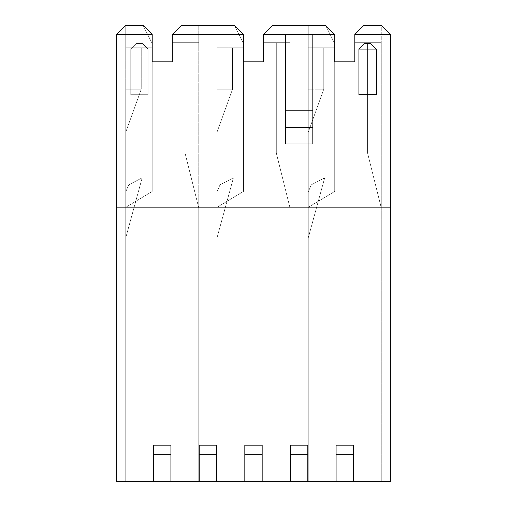<?xml version="1.0" encoding="UTF-8"?>
<svg xmlns="http://www.w3.org/2000/svg" width="507" height="507" viewBox="0 0 507 507"><rect width="100%" height="100%" fill="white"/><g stroke="black" fill="none" stroke-linecap="round" stroke-linejoin="round"><path stroke-width="0.38" stroke-dasharray="2.54 1.9" d="M285.441 143.988L285.441 34.476L285.441 143.988M116.61 207.87L390.39 207.87L116.61 207.87L116.61 34.476L152.201 34.476L152.201 61.854L172.279 61.854L172.279 34.476L243.461 34.476L243.461 61.854L263.539 61.854L263.539 34.476L334.721 34.476L334.721 61.854L354.799 61.854L354.799 34.476L390.39 34.476L390.39 481.65L353.43 481.65L353.43 445.146L336.09 445.146L336.09 481.65L307.8 481.65L307.8 445.146L290.46 445.146L290.46 481.65L262.17 481.65L262.17 445.146L244.83 445.146L244.83 481.65L216.54 481.65L216.54 445.146L199.2 445.146L199.2 481.65L170.91 481.65L170.91 445.146L153.57 445.146L153.57 481.65L116.61 481.65L116.61 207.87L390.39 207.87L116.61 207.87L390.39 207.87L390.39 34.476L381.264 25.35L390.39 34.476L354.799 34.476L363.925 25.35L381.264 25.35L363.925 25.35L381.264 25.35L363.925 25.35L354.799 34.476L363.925 25.35L354.799 34.476L354.799 61.854L354.799 34.476L354.799 42.689L367.575 42.689L367.575 153.114L367.575 42.689L367.575 153.114L367.575 42.689L367.575 153.114L381.264 207.87L381.264 481.65L308.256 481.65L381.264 481.65L308.256 481.65L308.256 132.245L323.77 89.232L323.77 47.797L308.256 47.797L334.721 47.797L308.256 47.797L334.721 47.797L334.721 61.854L334.721 34.476L263.539 34.476L263.539 61.854L263.539 42.689L276.315 42.689L276.315 153.114L276.315 42.689L276.315 153.114L276.315 42.689L276.315 153.114L290.004 207.87L276.315 153.114L290.004 207.87L290.004 42.689L276.315 42.689L290.004 42.689L290.004 207.87L276.315 153.114L276.315 42.689L290.004 42.689L263.539 42.689L290.004 42.689L263.539 42.689L276.315 42.689L276.315 153.114L290.004 207.87L276.315 153.114L290.004 207.87L290.004 481.65L216.996 481.65L216.996 89.232L232.51 89.232L216.996 132.245L232.51 89.232L216.996 89.232L216.996 47.797L232.51 47.797L232.51 89.232L216.996 89.232L216.996 132.245L232.51 89.232L232.51 47.797L216.996 47.797L216.996 89.232L232.51 89.232L232.51 47.797L243.461 47.797L216.996 47.797L243.461 47.797L243.461 34.476L234.335 25.35L243.461 43.602L243.461 191.443L243.461 43.602L234.335 25.35L216.996 25.35L216.996 207.325L243.461 191.443L243.461 43.602L234.335 25.35L243.461 43.602L243.461 191.443L216.996 207.325L243.461 191.443L216.996 207.325L216.996 25.35L234.335 25.35L216.996 25.35L216.996 47.797L243.461 47.797L216.996 47.797L216.996 25.35L234.335 25.35L243.461 34.476L234.335 25.35L181.405 25.35L172.279 34.476L181.405 25.35L172.279 34.476L172.279 42.689L185.055 42.689L185.055 153.114L185.055 42.689L185.055 153.114L198.744 207.87L185.055 153.114L198.744 207.87L198.744 42.689L185.055 42.689L198.744 42.689L198.744 207.87L185.055 153.114L185.055 42.689L185.055 153.114L198.744 207.87L185.055 153.114L185.055 42.689L198.744 42.689L172.279 42.689L198.744 42.689L198.744 25.35L181.405 25.35L198.744 25.35L198.744 42.689L172.279 42.689L198.744 42.689L172.279 42.689L172.279 34.476L181.405 25.35L172.279 34.476L181.405 25.35L234.335 25.35L216.996 25.35L234.335 25.35L216.996 25.35L234.335 25.35L243.461 34.476L234.335 25.35L243.461 34.476L243.461 61.854L263.539 61.854L243.461 61.854L243.461 47.797L232.51 47.797L232.51 89.232L216.996 132.245L216.996 25.35L216.996 481.65L216.996 132.245L216.996 481.65L290.004 481.65L290.004 207.87L276.315 153.114L276.315 42.689L263.539 42.689L263.539 61.854L263.539 34.476L263.539 61.854L243.461 61.854L263.539 61.854L243.461 61.854L243.461 34.476L243.461 61.854L243.461 34.476L172.279 34.476L172.279 61.854L152.201 61.854L152.201 47.797L125.736 47.797L141.25 47.797L141.25 89.232L125.736 132.245L125.736 89.232L141.25 89.232L125.736 89.232L125.736 47.797L125.736 89.232L141.25 89.232L141.25 47.797L125.736 47.797L152.201 47.797L152.201 34.476L143.075 25.35L152.201 43.602L152.201 191.443L152.201 43.602L143.075 25.35L125.736 25.35L143.075 25.35L125.736 25.35L125.736 207.325L152.201 191.443L152.201 43.602L143.075 25.35L152.201 43.602L152.201 191.443L125.736 207.325L152.201 191.443L125.736 207.325L125.736 25.35L143.075 25.35L125.736 25.35L125.736 47.797L152.201 47.797L125.736 47.797L152.201 47.797L125.736 47.797L125.736 25.35L143.075 25.35L152.201 34.476L143.075 25.35L125.736 25.35L116.61 34.476L125.736 25.35L143.075 25.35L125.736 25.35L125.736 207.325L125.736 25.35L125.736 47.797L125.736 25.35L143.075 25.35L152.201 34.476L143.075 25.35L152.201 34.476L152.201 47.797L141.25 47.797L141.25 89.232L125.736 89.232L125.736 132.245L141.25 89.232L125.736 132.245L125.736 481.65L198.744 481.65L198.744 207.87L185.055 153.114L185.055 42.689L172.279 42.689L172.279 61.854L172.279 42.689L185.055 42.689L185.055 153.114L198.744 207.87L198.744 25.35L198.744 481.65L198.744 207.87L198.744 481.65L125.736 481.65L125.736 132.245L141.25 89.232L141.25 47.797L152.201 47.797L152.201 61.854L172.279 61.854L172.279 34.476L172.279 61.854L152.201 61.854L172.279 61.854L152.201 61.854L152.201 34.476L152.201 61.854L152.201 34.476L116.61 34.476L116.61 481.65L153.57 481.65L153.57 445.146L170.91 445.146L170.91 481.65L199.2 481.65L199.2 445.146L216.54 445.146L216.54 481.65L244.83 481.65L244.83 445.146L262.17 445.146L262.17 481.65L290.46 481.65L290.46 445.146L307.8 445.146L307.8 481.65L336.09 481.65L336.09 445.146L353.43 445.146L353.43 481.65L390.39 481.65L390.39 207.87L116.61 207.87M312.819 34.476L312.819 143.988L312.819 34.476M376.245 94.708L358.905 94.708L358.905 49.078L364.381 43.602L370.769 43.602L376.245 49.078L376.245 94.708L376.245 49.078L370.769 43.602L364.381 43.602L358.905 49.078L358.905 94.708L376.245 94.708L376.245 49.078L376.245 94.708L376.245 49.078L376.245 94.708L358.905 94.708L376.245 94.708L358.905 94.708L358.905 49.078L358.905 94.708L358.905 49.078L358.905 94.708L376.245 94.708M130.755 94.708L148.095 94.708L148.095 49.078L142.619 43.602L136.231 43.602L130.755 49.078L130.755 94.708L130.755 49.078L130.755 94.708L130.755 49.078L148.095 49.078L148.095 94.708L148.095 49.078L148.095 94.708L130.755 94.708M128.74 184.84L142.163 177.843L128.74 184.84L142.163 177.843L128.74 184.84L125.736 191.88L125.736 237.897L142.163 177.843L128.74 184.84L142.163 177.843L125.736 237.897L142.163 177.843L125.736 237.897L125.736 191.88L128.74 184.84L125.736 191.88L128.74 184.84L142.163 177.843L125.736 237.897L125.736 191.88L128.74 184.84L125.736 191.88L128.74 184.84L125.736 191.88L125.736 237.897L142.163 177.843L128.74 184.84M220 184.84L233.423 177.843L220 184.84L233.423 177.843L220 184.84L216.996 191.88L216.996 237.897L233.423 177.843L220 184.84L233.423 177.843L216.996 237.897L233.423 177.843L216.996 237.897L216.996 191.88L220 184.84L216.996 191.88L220 184.84L233.423 177.843L216.996 237.897L216.996 191.88L220 184.84L216.996 191.88L220 184.84L216.996 191.88L216.996 237.897L233.423 177.843L220 184.84M125.736 237.897L142.163 177.843L125.736 237.897L125.736 191.88L125.736 237.897M216.996 237.897L233.423 177.843L216.996 237.897L216.996 191.88L216.996 237.897M125.736 481.65L125.736 47.797L125.736 481.65L198.744 481.65L125.736 481.65M272.665 25.35L263.539 34.476L272.665 25.35L290.004 25.35L290.004 42.689L263.539 42.689L263.539 34.476L263.539 42.689L290.004 42.689L290.004 25.35L290.004 207.87L290.004 25.35L272.665 25.35L263.539 34.476L272.665 25.35L263.539 34.476L272.665 25.35L325.595 25.35L334.721 34.476L325.595 25.35L272.665 25.35M290.004 207.87L290.004 481.65L290.004 207.87M308.256 25.35L325.595 25.35L308.256 25.35L325.595 25.35L308.256 25.35L325.595 25.35L334.721 43.602L334.721 191.443L334.721 43.602L325.595 25.35L334.721 34.476L325.595 25.35L334.721 34.476L334.721 61.854L334.721 47.797L308.256 47.797L323.77 47.797L323.77 89.232L308.256 132.245L308.256 89.232L323.77 89.232L308.256 89.232L308.256 25.35L308.256 207.325L334.721 191.443L334.721 43.602L325.595 25.35L308.256 25.35L325.595 25.35L334.721 43.602L334.721 191.443L308.256 207.325L334.721 191.443L308.256 207.325L308.256 25.35L308.256 47.797L334.721 47.797L334.721 34.476L325.595 25.35L308.256 25.35L308.256 207.325L308.256 25.35L308.256 89.232L323.77 89.232L323.77 47.797L308.256 47.797L308.256 25.35M153.57 481.65L170.91 481.65L170.91 445.146L153.57 445.146L153.57 481.65L153.57 454.272L170.91 454.272L170.91 481.65L153.57 481.65L153.57 445.146L170.91 445.146L170.91 454.272L153.57 454.272L153.57 445.146L153.57 481.65M199.2 481.65L216.54 481.65L216.54 445.146L199.2 445.146L199.2 481.65L199.2 454.272L216.54 454.272L216.54 481.65L199.2 481.65L199.2 445.146L216.54 445.146L216.54 454.272L199.2 454.272L199.2 445.146L199.2 481.65M244.83 481.65L262.17 481.65L262.17 445.146L244.83 445.146L244.83 481.65L244.83 454.272L262.17 454.272L262.17 481.65L244.83 481.65L244.83 445.146L262.17 445.146L262.17 454.272L244.83 454.272L244.83 445.146L244.83 481.65M290.46 481.65L307.8 481.65L307.8 445.146L290.46 445.146L290.46 481.65L290.46 454.272L307.8 454.272L307.8 481.65L290.46 481.65L290.46 445.146L307.8 445.146L307.8 454.272L290.46 454.272L290.46 445.146L290.46 481.65M336.09 481.65L353.43 481.65L353.43 445.146L336.09 445.146L336.09 481.65L336.09 454.272L353.43 454.272L353.43 481.65L336.09 481.65L336.09 445.146L353.43 445.146L353.43 454.272L336.09 454.272L336.09 445.146L336.09 481.65M290.004 481.65L216.996 481.65L290.004 481.65M311.26 184.84L324.683 177.843L311.26 184.84L324.683 177.843L311.26 184.84L308.256 191.88L308.256 237.897L324.683 177.843L311.26 184.84L324.683 177.843L308.256 237.897L324.683 177.843L308.256 237.897L308.256 191.88L311.26 184.84L308.256 191.88L311.26 184.84L324.683 177.843L308.256 237.897L308.256 191.88L311.26 184.84L308.256 191.88L311.26 184.84L308.256 191.88L308.256 237.897L324.683 177.843L311.26 184.84M334.721 61.854L354.799 61.854L354.799 42.689L354.799 61.854L334.721 61.854L334.721 47.797L323.77 47.797L323.77 89.232L308.256 89.232L308.256 132.245L323.77 89.232L308.256 132.245L308.256 481.65L381.264 481.65L381.264 207.87L367.575 153.114L367.575 42.689L354.799 42.689L354.799 61.854L334.721 61.854M308.256 237.897L324.683 177.843L308.256 237.897L308.256 191.88L308.256 237.897M308.256 481.65L308.256 47.797L308.256 481.65M367.575 153.114L381.264 207.87L367.575 153.114L381.264 207.87L381.264 42.689L367.575 42.689L367.575 153.114L367.575 42.689L381.264 42.689L354.799 42.689L381.264 42.689L381.264 25.35L363.925 25.35L354.799 34.476L354.799 42.689L354.799 34.476L363.925 25.35L381.264 25.35L381.264 42.689L354.799 42.689L381.264 42.689L367.575 42.689L381.264 42.689L381.264 207.87L367.575 153.114M381.264 207.87L381.264 481.65L381.264 207.87M307.8 445.146L307.8 481.65L307.8 445.146L290.46 445.146L307.8 445.146M216.54 445.146L216.54 481.65L216.54 445.146L199.2 445.146L216.54 445.146M170.91 445.146L170.91 481.65L170.91 445.146L153.57 445.146L170.91 445.146M353.43 445.146L353.43 481.65L353.43 445.146L336.09 445.146L353.43 445.146M262.17 445.146L262.17 481.65L262.17 445.146L244.83 445.146L262.17 445.146M136.231 43.602L142.619 43.602L136.231 43.602L130.755 49.078L136.231 43.602L142.619 43.602L148.095 49.078L130.755 49.078L136.231 43.602M370.769 43.602L364.381 43.602L370.769 43.602L364.381 43.602L358.905 49.078L376.245 49.078L370.769 43.602L376.245 49.078L358.905 49.078L364.381 43.602L358.905 49.078L364.381 43.602L370.769 43.602L376.245 49.078L370.769 43.602M148.095 49.078L142.619 43.602L148.095 49.078"/><path stroke-width="0.76" d="M285.441 34.476L263.539 34.476L263.539 61.854L243.461 61.854L243.461 34.476L172.279 34.476L172.279 61.854L152.201 61.854L152.201 34.476L116.61 34.476L116.61 481.65L153.57 481.65L116.61 481.65L116.61 207.87L390.39 207.87L390.39 34.476L354.799 34.476L354.799 61.854L334.721 61.854L334.721 34.476L312.819 34.476L334.721 34.476L325.595 25.35L272.665 25.35L263.539 34.476L312.819 34.476L285.441 34.476L285.441 110.222L312.819 110.222L312.819 34.476L312.819 110.222L285.441 110.222L285.441 143.988L312.819 143.988L285.441 143.988L285.441 127.561L312.819 127.561L285.441 127.561L285.441 34.476M353.43 481.65L390.39 481.65L390.39 207.87L116.61 207.87L116.61 34.476L125.736 25.35L143.075 25.35L152.201 34.476L143.075 25.35L125.736 25.35L116.61 34.476L152.201 34.476L152.201 61.854L172.279 61.854L172.279 34.476L181.405 25.35L234.335 25.35L243.461 34.476L234.335 25.35L181.405 25.35L172.279 34.476L243.461 34.476L243.461 61.854L263.539 61.854L263.539 34.476L272.665 25.35L325.595 25.35L334.721 34.476L334.721 61.854L354.799 61.854L354.799 34.476L390.39 34.476L381.264 25.35L390.39 34.476L390.39 481.65L307.8 481.65L353.43 481.65L353.43 454.272L336.09 454.272L336.09 481.65L336.09 454.272L353.43 454.272L353.43 481.65M170.91 481.65L199.2 481.65L153.57 481.65L153.57 445.146L170.91 445.146L170.91 481.65L170.91 454.272L153.57 454.272L153.57 481.65L170.91 481.65M216.54 481.65L244.83 481.65L199.2 481.65L216.54 481.65L216.54 454.272L199.2 454.272L199.2 481.65L199.2 454.272L216.54 454.272L216.54 481.65M262.17 481.65L290.46 481.65L244.83 481.65L262.17 481.65L262.17 454.272L244.83 454.272L244.83 481.65L244.83 454.272L262.17 454.272L262.17 481.65M381.264 25.35L363.925 25.35L354.799 34.476L363.925 25.35L381.264 25.35M307.8 481.65L290.46 481.65L307.8 481.65L307.8 454.272L290.46 454.272L290.46 481.65L290.46 454.272L307.8 454.272L307.8 481.65M170.91 454.272L170.91 445.146L153.57 445.146L153.57 454.272L170.91 454.272M216.54 445.146L216.54 454.272L216.54 445.146L199.2 445.146L199.2 454.272L199.2 445.146L216.54 445.146M262.17 445.146L262.17 454.272L262.17 445.146L244.83 445.146L244.83 454.272L244.83 445.146L262.17 445.146M307.8 445.146L307.8 454.272L307.8 445.146L290.46 445.146L290.46 454.272L290.46 445.146L307.8 445.146M353.43 445.146L353.43 454.272L353.43 445.146L336.09 445.146L336.09 454.272L336.09 445.146L353.43 445.146M358.905 94.708L358.905 49.078L358.905 94.708L376.245 94.708L376.245 49.078L376.245 94.708L358.905 94.708M376.245 49.078L358.905 49.078L376.245 49.078L370.769 43.602L376.245 49.078M364.381 43.602L370.769 43.602L364.381 43.602L358.905 49.078L364.381 43.602M312.819 143.988L312.819 110.222L312.819 143.988"/></g></svg>
